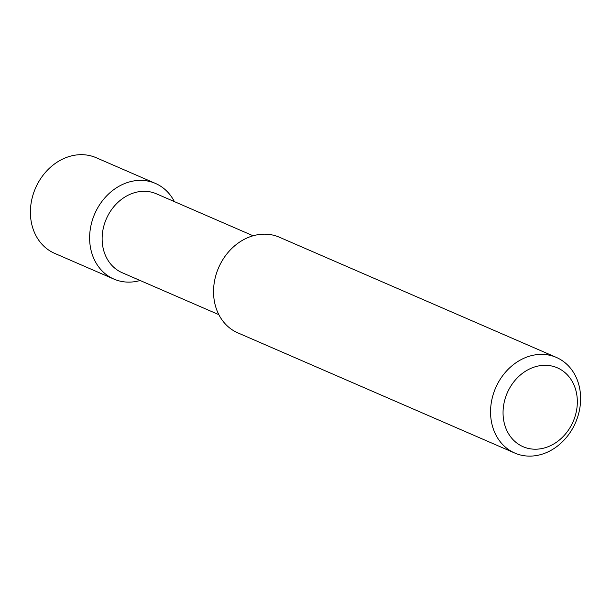 <?xml version="1.0" encoding="UTF-8"?>
<svg xmlns="http://www.w3.org/2000/svg" width="611" height="611" viewBox="0 0 611 611"><rect width="100%" height="100%" fill="white"/><g stroke="black" fill="none" stroke-linecap="round" stroke-linejoin="round"><path stroke-width="0.92" d="M504.258 402.053A42.999 35.927 113.5 0 0 550.03 445.908A42.999 35.927 113.5 0 0 566.282 373.787A42.999 35.927 113.5 0 0 504.258 402.053M492.015 398.945A52.141 43.564 113.5 0 0 514.829 453.079A52.141 43.564 113.5 0 0 575.547 422.591A52.141 43.564 113.5 0 0 556.346 357.412A52.141 43.564 113.5 0 0 492.015 398.945M556.346 357.412L279.334 237.198A52.141 43.564 113.5 0 0 215.003 278.723A52.141 43.564 113.5 0 0 237.816 332.858L514.829 453.079M253.091 235.77L156.385 193.802A42.999 35.927 113.5 0 0 103.335 228.048A42.999 35.927 113.5 0 0 122.147 272.697L218.853 314.665M174.379 201.607A52.141 43.564 113.5 0 0 155.423 183.415A52.141 43.564 113.5 0 0 91.085 224.947A52.141 43.564 113.5 0 0 113.898 279.082A52.141 43.564 113.5 0 0 140.14 280.502M155.423 183.415L96.194 157.714A52.141 43.564 113.5 0 0 31.864 199.239A52.141 43.564 113.5 0 0 54.677 253.374L113.898 279.082"/></g></svg>
